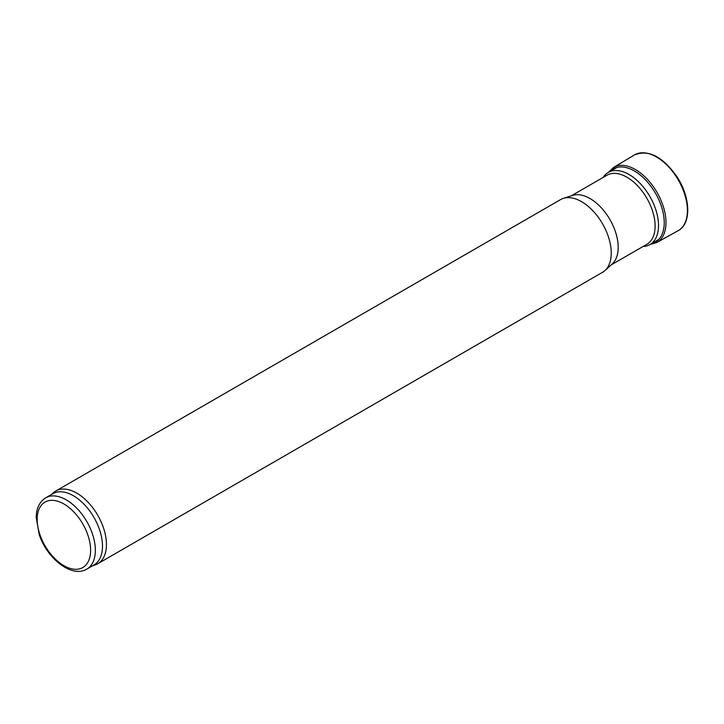 <?xml version="1.0" encoding="UTF-8"?>
<svg xmlns="http://www.w3.org/2000/svg" width="724" height="724" viewBox="0 0 724 724"><rect width="100%" height="100%" fill="white"/><g stroke="black" fill="none" stroke-linecap="round" stroke-linejoin="round"><path stroke-width="1.09" d="M611.174 264.903L646.849 244.305A39.883 23.023 -120 0 0 655.102 226.051A39.883 23.023 -120 0 0 637.699 185.914A39.883 23.023 -120 0 0 606.965 175.235L571.299 195.824M92.672 565.706L94.971 564.973A41.983 24.236 -120 0 0 97.749 563.752L602.558 272.296A41.983 24.236 -120 0 0 605.02 270.505L612.26 263.916A39.883 23.023 -120 0 0 618.187 247.364A39.883 23.023 -120 0 0 602.386 208.992A39.883 23.023 -120 0 0 572.693 195.38L563.363 198.358A41.983 24.236 -120 0 0 560.584 199.589L55.766 491.035A41.983 24.236 -120 0 0 53.314 492.836L51.531 494.456M605.02 270.505A41.983 24.236 -120 0 0 611.255 253.083A41.983 24.236 -120 0 0 594.621 212.693A41.983 24.236 -120 0 0 563.363 198.358M97.749 563.752A41.983 24.236 -120 0 0 106.446 544.529A41.983 24.236 -120 0 0 88.12 502.284A41.983 24.236 -120 0 0 55.766 491.035M86.835 569.082L93.957 564.964A41.141 23.756 -120 0 0 102.482 546.131A41.141 23.756 -120 0 0 84.527 504.728A41.141 23.756 -120 0 0 52.825 493.714L45.703 497.822C39.539 501.741 36.372 508.248 36.2 517.361L39.223 534.62C47.105 558.602 71.803 578.295 86.835 569.082A41.141 23.756 -120 0 0 95.36 550.249A41.141 23.756 -120 0 0 77.396 508.845A41.141 23.756 -120 0 0 45.703 497.822M643.012 246.522A41.639 24.046 -120 0 0 649.89 244.585A41.639 24.046 -120 0 0 658.514 225.526A41.639 24.046 -120 0 0 640.333 183.615A41.639 24.046 -120 0 0 608.241 172.457A41.639 24.046 -120 0 0 603.128 177.443M90.609 550.249A37.784 21.811 -120 0 0 50.535 500.393A37.784 21.811 -120 0 0 50.535 553.824A37.784 21.811 -120 0 0 90.609 550.249M677.999 230.766A43.73 25.25 -120 0 0 678.343 180.068A43.73 25.25 -120 0 0 634.269 155.027C648.433 149.171 662.713 156.484 677.112 176.964C690.615 197.48 691.601 224.006 677.999 230.766L656.921 242.45A43.313 25.005 -120 0 0 657.012 192.385A43.313 25.005 -120 0 0 613.608 167.434L634.269 155.027M651.826 243.472A42.191 24.363 -120 0 0 655.491 193.263A42.191 24.363 -120 0 0 610.178 171.344M616.966 167.425L608.241 172.457M658.605 239.553L649.89 244.585M650.052 244.495L656.921 242.45M613.608 167.434L608.404 172.366"/></g></svg>
